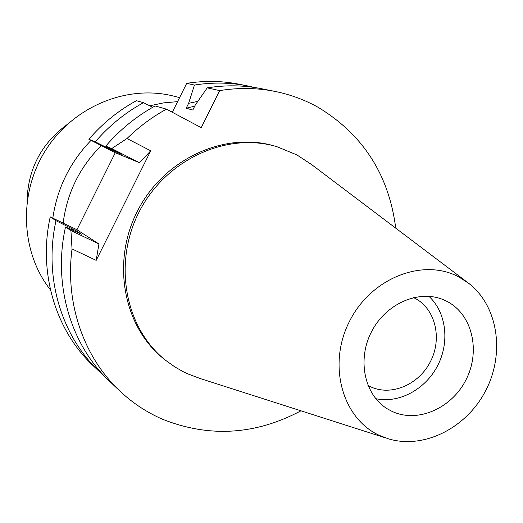 <?xml version="1.0" encoding="UTF-8"?>
<svg xmlns="http://www.w3.org/2000/svg" width="523" height="523" viewBox="0 0 523 523"><rect width="100%" height="100%" fill="white"/><g stroke="black" fill="none" stroke-linecap="round" stroke-linejoin="round"><path stroke-width="0.78" d="M446.93 301.359L443.929 299.947C419.341 289.121 386.079 303.327 371.618 331.556C356.869 359.634 364.4 395.009 387.412 408.881L391.956 411.333C417.55 423.525 451.931 408.378 466.183 379.43C480.807 350.665 472.191 314.264 446.93 301.359M428.893 296.306C446.348 312.329 449.891 342.173 437.574 365.773C425.369 389.439 398.925 403.73 375.782 398.683M379.835 435.581C342.467 419.021 327.221 365.25 349.286 321.756C370.8 277.981 423.172 257.493 459.063 277.085L469.053 283.571C498.242 306.439 505.055 353.646 485.651 390.72C466.509 427.932 423.996 449.545 388.484 438.843L379.835 435.581M386.111 438.084L200.368 378.593L187.685 373.847L182.762 371.467L174.845 366.917L165.889 360.524C124.977 328.451 112.465 262.853 139.523 211.135C166.229 159.234 227.06 131.691 276.844 146.675L296.881 154.9L311.466 164.464L467.059 282.067M276.844 146.675L274.745 146.061C225.106 131.123 164.47 158.561 137.863 210.272C110.902 261.807 123.382 327.182 164.176 359.164L165.889 360.524M194.445 85.059C212.554 82.17 230.297 82.464 247.673 85.929L239.233 84.236C222.072 80.81 204.558 80.522 186.691 83.36L194.445 85.059L188.626 103.319L186.175 108.235L192.804 110.02L195.282 105.031L207.226 87.864C225.727 84.896 243.842 85.177 261.578 88.72L275.098 91.433C257.022 87.825 238.547 87.544 219.667 90.597L201.211 127.651L166.438 109.144C152.121 117.021 138.974 126.814 126.997 138.53L150.748 150.801L96.186 260.369L72.037 248.935L70.919 230.538L98.925 243.96L96.186 260.369M275.098 91.433C290.409 94.545 304.752 99.841 318.134 107.32C363.027 134.489 388.896 174.774 395.734 228.159M300.967 410.81C255.407 434.992 209.272 437.81 162.561 419.256C146.78 412.405 132.496 402.958 119.721 390.91C83.778 357.209 64.839 303.098 72.037 248.935M186.691 83.36L172.302 112.262M219.667 90.597L207.226 87.864M88.871 139.249L95.238 141.844C109.196 125.703 125.265 112.648 143.459 102.678L136.398 100.691C118.46 110.503 102.619 123.356 88.871 139.249L115.282 152.723L76.946 229.741L50.228 216.908C37.918 272.333 55.595 330.634 93.186 365.727L99.429 371.65C61.361 336.119 43.474 276.981 55.994 220.706L76.214 230.806L81.47 234.226L65.512 226.982C52.633 284.643 70.867 345.154 109.719 381.411L119.721 390.91M126.997 138.53L111.719 148.565L105.751 146.133C120.042 129.58 136.49 116.184 155.102 105.953L166.438 109.144M143.459 102.678L152.736 107.274M111.719 148.565L139.393 162.699L150.748 150.801M139.393 162.699L115.282 152.723M76.946 229.741L98.925 243.96M95.238 141.844L111.713 150.003L112.138 149.532M105.751 146.133L121.258 154.305L111.713 150.003M115.858 151.513L115.478 151.925M65.512 226.982L70.919 230.538M50.228 216.908L55.994 220.706M104.665 376.383L99.429 371.65M72.213 229.97L72.403 228.976M76.214 230.806L76.057 231.682M194.706 106.189L186.175 108.235M188.626 103.319L197.818 101.37M247.673 85.929L254.557 87.485M172.623 111.615L171.341 111.752M101.279 145.577C79.725 167.118 67.009 192.961 63.139 223.112M52.797 218.143C57.216 188.156 69.958 162.228 91.041 140.354M149.715 105.777L163.607 102.881L177.591 101.645M179.598 97.605L173.649 96.108C127.52 84.321 73.678 106.176 45.952 149.735C18.096 193.203 20.541 252.138 50.476 289.925M66.996 124.618C41.114 143.786 27.791 169.465 27.026 201.656M367.937 385.373L370.421 386.667C391.171 396.669 419.132 384.608 430.638 361.216C442.451 337.976 435.228 308.524 414.661 298.13L413.497 297.561"/></g></svg>
